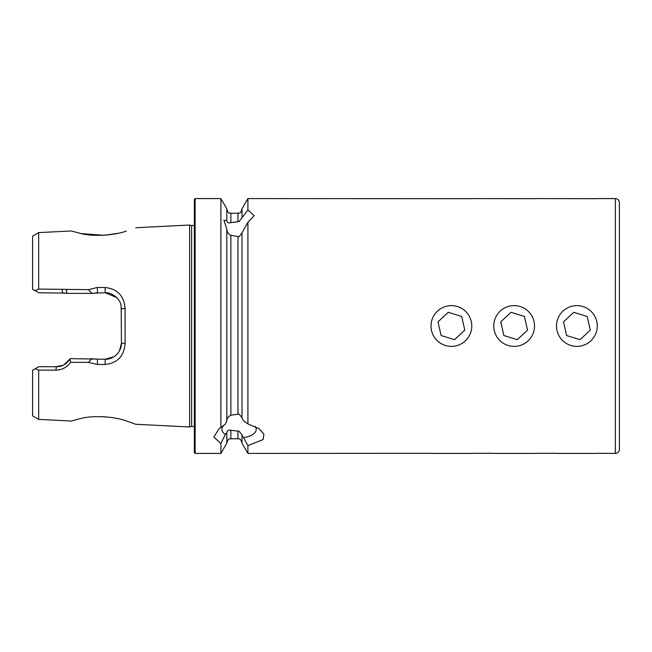 <?xml version="1.0" encoding="UTF-8"?>
<svg xmlns="http://www.w3.org/2000/svg" width="652" height="652" viewBox="0 0 652 652"><rect width="100%" height="100%" fill="white"/><g stroke="black" fill="none" stroke-linecap="round" stroke-linejoin="round"><path stroke-width="0.98" d="M126.186 231.118L126.39 231.052C114.866 235.413 92.837 236.847 80.84 233.489L71.264 230.971L38.672 232.609L38.672 289.072L88.444 289.659L97.335 287.499L105.086 287.508C117.311 288.803 123.978 295.731 125.086 308.29L125.086 343.71C123.994 356.253 117.327 363.18 105.086 364.492L97.335 364.501L88.452 362.341L70.595 362.357C67.066 367.312 62.217 369.904 56.048 370.132L38.672 370.149L35.192 368.739L32.6 370.23L32.6 415.886L38.672 419.391L38.672 370.149M80.669 418.551L80.832 418.511C92.829 415.185 114.809 416.563 126.382 420.939L135.706 424.265L126.309 420.923M110.807 417.419L103.366 416.701M241.998 434.876L239.064 431.216L230.865 430.296C228.51 429.807 227.165 430.581 226.814 432.618L225.331 434.476L220.906 443.499L213.856 437.011L219.088 428.608L225.331 424.199L226.814 420.947L226.814 229.243L223.929 220.189L226.814 220.702C227.189 222.65 228.534 223.286 230.865 222.625L239.064 221.541L247.907 210.025L254.19 215.649L247.907 222.299L241.998 232.748L241.998 417.973L243.881 421.102L247.907 423.914L259.04 428.608L263.873 434.151L263.229 439.538L247.907 445.577L241.998 434.876L241.998 443.189L247.907 453.417L430.817 453.311M471.975 453.311L493.564 453.311M534.721 453.311L556.311 453.311M471.975 198.689L247.907 198.583L247.907 210.025M534.721 198.689L472.651 198.583M597.468 198.689L535.398 198.583M224.606 424.721A17.156 8.574 180 0 0 221.908 429.334A17.156 8.574 180 0 0 225.331 434.476M226.814 420.605C227.157 418.038 228.51 416.245 230.865 415.226L239.064 414.061L241.998 417.63M241.998 233.098L239.064 236.676L230.865 235.339C228.542 234.223 227.189 232.308 226.814 229.594M615.349 453.417A4.051 4.051 0 0 0 619.4 449.375L619.4 202.625A4.051 4.051 0 0 0 615.349 198.583L615.349 453.417L597.468 453.311M220.906 427.443L220.906 198.583L195.135 198.583L194.329 199.39L194.329 452.61L195.135 453.417L195.135 198.583M81.484 233.62L103.766 235.274M105.339 235.168L117.433 233.4M194.329 225.299L191.623 225.657L191.623 426.343L189.634 426.97L189.634 225.03L135.706 227.735M247.907 423.914L247.907 222.299M247.907 453.417L247.907 445.577M220.906 443.499L220.906 453.417L226.814 443.189L226.814 432.961M241.998 217.907L241.998 208.811L247.907 198.583M65.901 293.131L38.672 292.756L32.6 289.243L32.6 236.114L38.672 232.609M34.972 290.621L38.672 289.072M80.661 418.551L71.264 421.029L38.672 419.391M226.814 220.36L226.814 208.811L220.906 198.583M35.192 368.739L38.672 366.726L56.235 366.726L63.236 365.136M64.165 364.647L70.253 358.641L105.265 359.244L113.864 356.774M90.579 358.641L97.515 359.244L97.335 364.501M114.181 356.571L115.241 355.813M119.446 350.874L121.459 343.05L121.182 305.975M116.822 297.597L105.265 292.756L90.579 293.359M97.335 287.499L97.515 292.756L93.122 293.359L66.806 293.359L62.413 292.756L62.225 289.089M125.086 308.29L121.459 308.95C120.873 304.093 121.003 302.381 116.765 297.548C112.747 294.093 108.917 292.495 105.265 292.756L105.086 287.508M105.086 364.492L105.265 359.244C113.79 359.545 121.745 351.656 121.459 343.05L125.086 343.71M56.048 370.132L56.235 366.726C61.801 366.758 66.357 364.264 69.894 359.219L70.253 358.641M88.444 289.659L91.802 293.359M91.81 358.641L88.452 362.341M69.894 359.219L70.595 362.357M66.61 289.643L66.512 293.278M243.881 437.565A17.156 8.574 180 0 0 256.22 429.334A17.156 8.574 180 0 0 255.152 426.359M471.779 453.417L431.005 453.417M534.534 453.417L493.76 453.417M597.281 453.417L556.506 453.417M446.864 306.122A20.383 20.383 0 0 0 431.518 330.531A20.383 20.383 0 0 0 455.927 345.878A20.383 20.383 0 0 0 471.274 321.469A20.383 20.383 0 0 0 446.864 306.122M437.997 321.86L441.111 335.535L454.517 339.676L464.794 330.14L461.681 316.464L448.274 312.324L437.997 321.86M509.611 306.122A20.383 20.383 0 0 0 494.265 330.531A20.383 20.383 0 0 0 518.674 345.878A20.383 20.383 0 0 0 534.021 321.469A20.383 20.383 0 0 0 509.611 306.122M500.744 321.86L503.866 335.535L517.264 339.676L527.541 330.14L524.428 316.464L511.029 312.324L500.744 321.86M572.358 306.122A20.383 20.383 0 0 0 557.02 330.531A20.383 20.383 0 0 0 581.421 345.878A20.383 20.383 0 0 0 596.767 321.469A20.383 20.383 0 0 0 572.358 306.122M563.491 321.86L566.612 335.535L580.011 339.676L590.296 330.14L587.175 316.464L573.776 312.324L563.491 321.86M237.947 413.947L237.947 236.782M230.865 415.226L230.865 235.339M241.998 442.789C240.091 437.272 239.162 439.521 237.947 438.747L237.947 431.07M237.947 438.747L230.865 438.747L230.865 430.296M237.947 221.696L237.947 213.253C239.145 212.479 240.075 214.744 241.998 209.21M230.865 222.625L230.865 213.253C229.634 212.479 228.705 214.712 226.814 209.21M191.623 426.343L194.329 426.701M191.623 225.657L189.634 225.03M615.349 198.583L598.145 198.583M230.865 438.747C229.667 439.521 228.746 437.256 226.814 442.789M135.706 424.265L189.634 426.97M237.947 213.253L230.865 213.253M220.906 453.417L195.135 453.417"/></g></svg>

